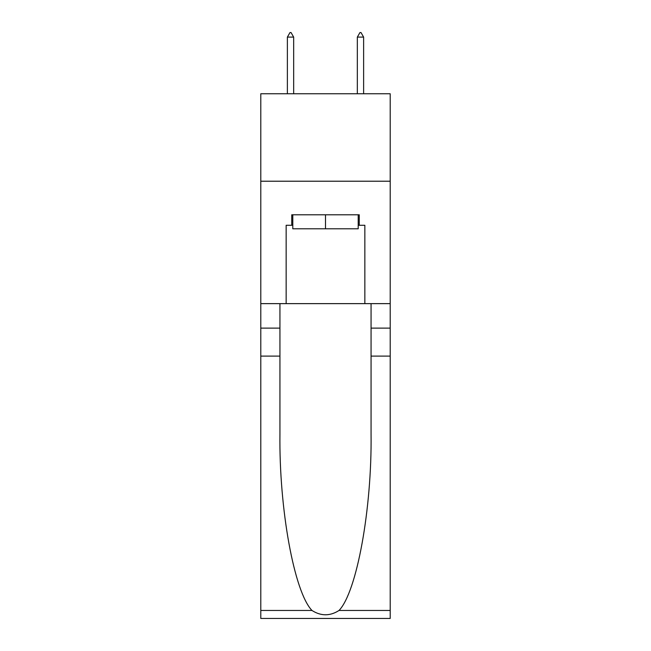 <?xml version="1.0" encoding="UTF-8"?>
<svg xmlns="http://www.w3.org/2000/svg" width="651" height="651" viewBox="0 0 651 651"><rect width="100%" height="100%" fill="white"/><g stroke="black" fill="none" stroke-linecap="round" stroke-linejoin="round"><path stroke-width="0.98" d="M390.209 181.214L390.209 93.76L260.791 93.76L260.791 181.214L390.209 181.214L390.209 303.635L364.853 303.635L364.853 225.287L359.254 225.287L359.254 214.789L291.746 214.789L291.746 225.287L292.795 225.287M358.205 214.789L358.205 228.786L292.795 228.786L292.795 214.789M325.5 214.789L325.5 228.786M339.033 610.467L390.209 610.467L390.209 618.45L260.791 618.45L260.791 356.105L279.938 356.105L279.938 434.103C279.01 508.651 294.13 591.93 311.967 610.467C320.984 616.22 330 616.22 339.033 610.467C356.87 591.93 371.99 508.651 371.062 434.103L371.062 303.635M371.062 356.105L390.209 356.105L390.209 303.635M260.791 356.105L260.791 181.214M279.938 303.635L279.938 356.105M390.209 610.467L390.209 356.105M260.791 303.635L286.147 303.635L286.147 225.287L291.746 225.287M286.147 303.635L364.853 303.635M358.205 225.287L359.254 225.287M293.666 37.099L291.046 32.55L289.996 32.55L287.376 37.099L293.666 37.099L293.666 93.76M287.376 37.099L287.376 93.76M359.954 32.55L361.004 32.55L363.624 37.099L357.334 37.099L359.954 32.55M363.624 93.76L363.624 37.099M357.334 93.76L357.334 37.099M371.062 328.12L390.209 328.12M279.938 328.12L260.791 328.12M260.791 610.467L311.967 610.467"/></g></svg>

